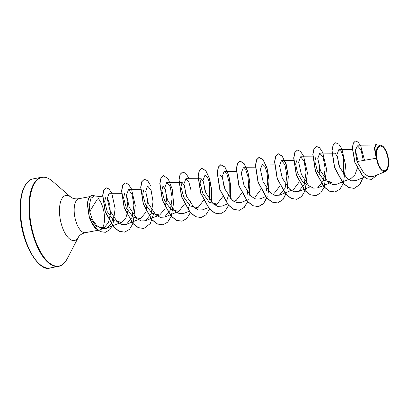 <?xml version="1.0" encoding="UTF-8"?>
<svg xmlns="http://www.w3.org/2000/svg" width="409" height="409" viewBox="0 0 409 409"><rect width="100%" height="100%" fill="white"/><g stroke="black" fill="none" stroke-linecap="round" stroke-linejoin="round"><path stroke-width="0.61" d="M388.141 160.123A12.495 5.419 -100.8 0 1 383.54 170.599A12.495 5.419 -100.8 0 1 376.72 156.693A12.495 5.419 -100.8 0 1 381.321 146.212A12.495 5.419 -100.8 0 1 388.141 160.123M388.55 160.246A13.395 5.813 -100.8 0 1 387.379 169.413A13.395 5.813 -100.8 0 1 381.004 169.571A13.395 5.813 -100.8 0 1 376.311 156.57A13.395 5.813 -100.8 0 1 382.977 146.356A13.395 5.813 -100.8 0 1 388.55 160.246M387.379 169.413L385.283 171.637L379.925 168.615L376.229 158.257L374.404 148.186L375.835 144.331L374.557 147.792L376.132 156.448M102.787 196.821L94.372 195.952L90.946 198.293L89.259 205.374L89.878 212.399L90.435 210.344L97.24 199.275M107.224 197.854L109.724 203.933L110.44 213.697L108.492 222.547L104.131 227.798L96.458 226.678L89.857 217.527A17.285 7.5 79.2 0 0 99.724 229.94A17.285 7.5 79.2 0 0 100.645 229.618L104.131 227.803M102.035 228.447A17.285 7.5 79.2 0 0 104.382 215.328A17.285 7.5 79.2 0 0 98.318 198.539M363.299 160.486L361.075 149.98L357.512 145.829L355.263 150.44L356.975 161.581L376.229 158.257M355.303 149.883L357.972 160.563M357.328 168.278L354.935 174.827L350.907 178.539M319.766 153.13L335.099 153.211L337.42 156.473L338.775 164.832M266.264 191.018L267.767 182.128L267.108 173.13L264.95 166.514L262.394 164.081L260.4 169.413L263.145 181.785L270.492 192.879L274.976 195.415L279.311 195.205L285.104 188.181L286.913 176.013L284.981 164.888L281.515 160.435L279.521 165.757L282.266 178.125L289.613 189.219L294.102 191.775L298.432 191.55L304.224 184.531L306.039 172.368L304.107 161.233L300.641 156.78L298.642 162.112L301.392 174.479L308.739 185.584L313.233 188.12L317.558 187.91L331.781 182.189L324.071 180.43L317.542 171.402L314.792 161.248L315.973 156.867M317.773 158.83L319.46 165.599L319.24 174.663M309.511 186.207L302.609 181.806L297.481 172.772L295.63 164.075L296.847 160.517M299.281 181.887L293.534 189.485M280.088 185.752L274.408 193.135M261.029 189.188L255.282 196.78M241.837 193.048L236.162 200.43L233.82 201.371M209.52 199.745L209.515 183.007L207.409 177.143L205.016 175.026L220.349 175.103L222.675 178.375L224.03 186.724M222.716 196.698L217.036 204.076L209.321 202.317L202.798 193.299L200.047 183.145L201.228 178.759L203.554 182.025L204.904 190.384M203.59 200.349L197.91 207.726L190.195 205.962L183.672 196.944L180.921 186.79L182.102 182.409L184.428 185.671L185.778 194.024M184.464 203.994L178.784 211.371L171.069 209.612L164.546 200.589L161.795 190.441L162.976 186.054L165.441 189.735L166.662 198.953L164.807 209.091L159.658 215.022L151.949 213.263L145.42 204.239L142.675 194.091L143.85 189.704M147.531 201.315L145.901 212.194L140.538 218.667L132.823 216.908L126.294 207.884L123.549 197.736L124.73 193.355M126.529 195.318L128.15 210.103L125.844 217.9L121.412 222.317L113.712 220.574L107.199 211.581L104.581 201.402L105.89 197M89.878 212.399L92.414 219.71L96.647 225.431L101.585 228.508L106.381 228.365L110.757 224.413L113.472 217.363M109.08 193.268L107.23 198.58L110.113 210.911L117.47 222.051L121.964 224.602L126.315 224.393L132.102 217.373L133.917 205.211L131.984 194.076L128.518 189.618L126.524 194.94L129.27 207.312L136.616 218.411L141.105 220.962L145.435 220.742L151.228 213.723L153.043 201.55L151.11 190.415L147.644 185.967L145.65 191.3L148.401 203.672L155.742 214.771L160.236 217.307L164.561 217.092L170.354 210.068L172.163 197.9L170.231 186.775L166.77 182.322L164.771 187.649L167.526 200.032L174.868 211.116L179.357 213.662L183.687 213.447L189.081 211.279M187.951 209.556L190.921 200.594L190.983 190.088L188.805 181.806L185.896 178.672L183.902 184.009L186.647 196.376L193.989 207.47L198.472 210.011L202.813 209.802L208.345 207.578M205.016 175.026L203.022 180.349L205.768 192.716L213.115 203.815L217.603 206.366L221.934 206.146M226.203 202.261L229.173 193.299L229.234 182.787L227.051 174.5L224.142 171.371L222.148 176.703L224.894 189.076L232.24 200.175L236.734 202.711L241.059 202.501L246.453 200.333M247.138 194.664L248.641 185.788L247.987 176.78L245.824 170.154L243.268 167.731L241.269 173.053L244.02 185.435L251.366 196.53L255.855 199.071L260.185 198.851L265.579 196.688M317.558 187.91L323.345 180.885L325.16 168.718L323.228 157.593L319.766 153.14L317.767 158.462L320.518 170.839L327.865 181.933L332.359 184.479L336.684 184.26L350.907 178.544M343.396 174.203L343.381 157.46L341.275 151.611L338.892 149.484L336.898 154.822L339.649 167.189L346.99 178.288L351.479 180.819L355.81 180.614L364.286 177.204M356.975 161.581L364.128 173.641L368.734 176.586L373.248 176.483L385.283 171.647M376.173 145.047L374.818 148.017L376.024 155.594L376.95 148.012L380.247 145.077L376.173 145.047M355.38 141.044L353.228 143.145L352.323 148.048L354.843 162.521L362.338 175.451L366.975 178.82L371.587 179.408M364.526 160.277L360.723 145.901L358.023 142.041L355.457 141.028L353.391 143.114L352.481 148.017L355.002 162.491L362.497 175.42L367.134 178.789L371.663 179.393L377.471 174.791M377.21 145.052L375.835 144.331M363.402 176.468L359.685 184.623L354.082 188.37L348.606 187.547L343.1 183.273L334.501 167.552L331.924 150.681L333.084 145.139L335.559 142.797M335.037 192L329.485 191.192L323.974 186.923L315.375 171.202L312.798 154.331L313.959 148.784L316.433 146.448M315.906 195.65L310.359 194.842L304.848 190.568L296.249 174.853L293.672 157.981L294.833 152.434L297.307 150.098M296.781 199.301L291.228 198.488L285.722 194.219L277.128 178.498L274.551 161.632L275.707 156.085L278.1 153.758L282.251 156.253L286.075 164.51L288.12 176.397L287.409 188.81M286.556 192.291L282.88 199.602L277.578 202.961L272.103 202.138L266.596 197.864L258.002 182.143L255.426 165.277L256.586 159.735L258.979 157.409L263.13 159.904L266.949 168.16L268.994 180.047L268.284 192.46M267.43 195.942L263.754 203.247L258.452 206.611L252.982 205.783L247.471 201.514L238.876 185.793L236.3 168.922L237.46 163.38L239.853 161.054L244.004 163.554L247.828 171.811L249.868 183.697L249.158 196.105M248.304 199.592L247.655 201.509M247.598 201.652L244.066 207.527L239.331 210.257L233.861 209.434L228.35 205.165L219.751 189.444L217.179 172.572L218.334 167.025L220.732 164.704L224.74 167.02L228.493 174.781L230.656 186.1L230.303 198.217M220.287 213.892L214.735 213.084L209.224 208.815L200.63 193.089L198.053 176.218L199.214 170.676L201.606 168.35L205.62 170.671L209.367 178.426L211.53 189.75L211.177 201.872M201.162 217.542L195.609 216.729L190.098 212.46L181.504 196.739L178.927 179.873L180.088 174.326L182.557 171.984M182.036 221.187L176.483 220.379L170.972 216.105L162.378 200.39L159.801 183.518L160.962 177.976L163.436 175.635M162.91 224.838L157.358 224.025L151.846 219.756L143.252 204.035L140.676 187.164L141.836 181.622L144.311 179.285M143.789 228.483L138.237 227.675L132.726 223.406L124.132 207.685L121.555 190.814L122.715 185.272L125.19 182.93M124.668 232.133L119.172 231.351L113.712 227.169L105.144 211.693L102.674 195.257L103.768 189.981L106.074 187.787M105.307 232.302L100.532 231.714L95.839 228.375L91.437 222.368L89.208 217.235L87.368 204.434L89.259 205.374M363.524 176.576L359.813 184.633L354.24 188.339L348.765 187.516L343.258 183.242L334.659 167.521L332.082 150.65L333.243 145.108L335.636 142.782L338.718 144.065L341.837 148.794L345.651 165.425L343.448 183.201L339.899 189.203L335.114 191.985L329.644 191.161L324.132 186.893L315.533 171.172L312.957 154.3L314.117 148.753L316.515 146.432L319.598 147.715L322.711 152.445L326.525 169.075L324.322 186.857L320.774 192.854L315.988 195.635L310.518 194.812L305.007 190.538L296.413 174.822L293.836 157.951L294.991 152.404L297.384 150.077L300.467 151.361L303.585 156.09L307.404 172.721L305.196 190.502L301.648 196.504L296.862 199.285L291.387 198.457L285.881 194.188L277.287 178.467L274.71 161.601L275.865 156.054L278.258 153.728L282.42 156.238L286.249 164.53L288.284 176.458L287.547 188.886M286.724 192.225L283.048 199.556L277.737 202.93L272.261 202.107L266.755 197.833L258.161 182.112L255.584 165.246L256.745 159.704L259.137 157.378L263.166 159.714L266.924 167.526L269.076 178.917L268.682 191.075M266.883 197.971L263.35 203.851L258.616 206.581L253.14 205.753L247.634 201.484L239.035 185.763L236.458 168.891L237.619 163.349L240.017 161.023L244.04 163.365L247.803 171.177L249.95 182.567L249.556 194.725M247.701 201.76L244.183 207.542L239.495 210.226L234.02 209.403L228.508 205.134L219.909 189.413L217.337 172.542L218.498 166.995L220.891 164.674L224.919 167.015L228.677 174.827L230.829 186.213L230.431 198.37M228.631 205.267L225.103 211.146L220.369 213.876L214.894 213.053L209.388 208.784L200.788 193.058L198.212 176.187L199.372 170.645L201.765 168.319L205.793 170.66L209.551 178.477L211.704 189.863L211.31 202.02M209.454 209.06L205.931 214.837L201.238 217.527L195.768 216.698L190.262 212.429L181.662 196.709L179.086 179.842L180.246 174.295L182.639 171.969L185.901 173.426L189.157 178.687M190.328 212.706L186.806 218.488L182.112 221.172L176.642 220.349L171.131 216.075L162.537 200.359L159.96 183.488L161.12 177.946L163.513 175.619L168.211 178.886L172.235 189.214L173.615 203.201L171.259 216.213M171.202 216.356L167.685 222.138L162.987 224.822L157.516 223.994L152.01 219.725L143.411 204.004L140.839 187.133L141.995 181.591L144.392 179.265L147.649 180.722L150.911 185.983M153.932 212.961L150.282 223.575L143.866 228.473L138.395 227.644L132.884 223.375L124.29 207.654L121.713 190.783L122.874 185.241L125.266 182.915L128.349 184.198L131.468 188.922L135.282 205.553L133.078 223.334L129.53 229.337L124.745 232.118L119.331 231.32L113.871 227.138L105.307 211.663L102.833 195.231L103.927 189.95L106.151 187.767L108.998 188.989L111.831 193.411L115.133 208.662L112.925 224.577L109.673 229.853L105.389 232.286L100.691 231.683L95.997 228.345L91.596 222.338L89.367 217.205L87.531 204.403A16.534 7.173 79.2 0 1 92.066 195.379A16.534 7.173 79.2 0 1 94.842 196.003M91.984 195.395A16.534 7.173 79.2 0 0 91.907 195.41A16.534 7.173 79.2 0 0 87.368 204.434M50.056 267.972A45.343 19.673 -100.8 0 1 20.839 217.21A45.343 19.673 -100.8 0 1 33.063 178.897L41.549 177.281A45.343 19.673 -100.8 0 0 29.325 215.594A45.343 19.673 -100.8 0 0 58.543 266.356L50.056 267.972C40.322 272.425 22.398 246.739 20.45 217.378C19.335 202.465 21.074 191.463 25.66 184.367C28.492 180.752 30.956 178.932 33.063 178.897M99.724 229.94L85.45 232.66C79.729 234.04 78.293 237.317 78.61 236.831L67.173 258.815A45.128 19.581 -100.8 0 1 45.685 259.352A45.128 19.581 -100.8 0 1 29.877 215.538A45.128 19.581 -100.8 0 1 52.347 181.11C48.298 177.808 44.699 176.53 41.549 177.281M78.61 236.831L78.61 236.831A22.94 9.954 -100.8 0 1 67.689 237.108A22.94 9.954 -100.8 0 1 59.653 214.837A22.94 9.954 -100.8 0 1 71.079 197.337L52.347 181.11M85.45 232.66A17.285 7.5 -100.8 0 1 74.31 213.309A17.285 7.5 -100.8 0 1 78.973 198.697C73.145 199.526 70.604 197.005 71.079 197.337M67.173 258.815C64.622 263.381 61.744 265.891 58.543 266.356M374.593 145.921L357.512 145.829M352.313 149.556L338.892 149.479M312.757 156.846L300.641 156.78M310.319 186.78L298.437 191.56M293.631 160.492L281.515 160.425M291.198 190.425L279.311 195.211M274.511 164.142L262.394 164.075M255.543 167.792L243.268 167.721M236.417 171.437L224.142 171.371M227.332 203.984L221.939 206.151M217.036 204.081L214.699 205.021M201.228 178.753L185.896 178.667M197.91 207.726L195.568 208.672M182.102 182.399L166.77 182.317M178.789 211.376L164.566 217.097M162.976 186.049L147.644 185.967M159.663 215.027L145.44 220.748M140.798 189.679L128.518 189.612M140.538 218.672L126.315 224.393M121.672 193.329L109.08 193.258M121.412 222.322L106.381 228.37M89.883 196.617L78.973 198.697"/></g></svg>
